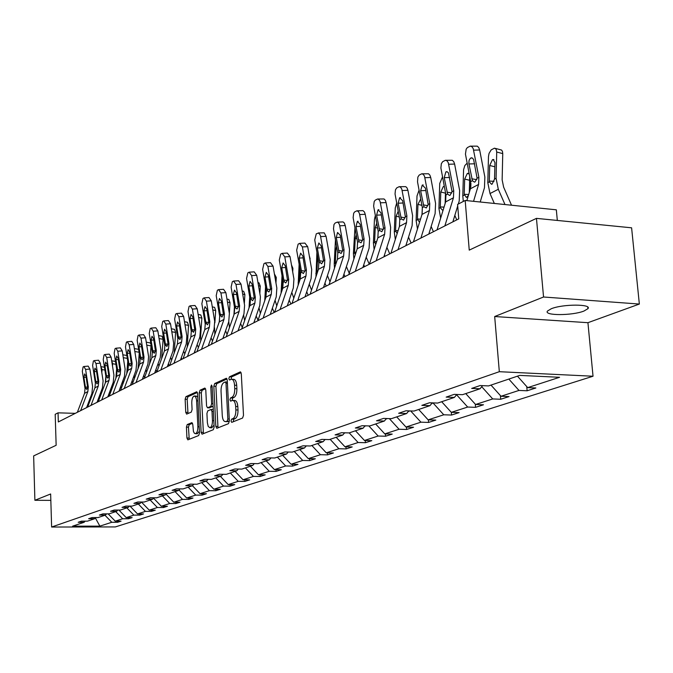 <?xml version="1.0" encoding="UTF-8"?>
<svg xmlns="http://www.w3.org/2000/svg" width="673" height="673" viewBox="0 0 673 673"><rect width="100%" height="100%" fill="white"/><g stroke="black" fill="none" stroke-linecap="round" stroke-linejoin="round"><path stroke-width="1.01" d="M231.016 421.02L231.714 422.366L242.591 418.034L243.5 415.308L241.296 373.767L240.295 371.891L229.451 376.821L228.837 378.714L229.518 380.018L231.419 379.236C233.169 379.311 234.221 381.305 234.574 385.217L234.751 388.641C234.784 393.158 233.834 396.052 231.916 397.331L230.536 397.928L229.922 399.812L230.612 401.133L232.479 400.41C234.254 400.494 235.323 402.521 235.685 406.492L235.861 409.933C235.895 414.467 234.944 417.353 233.009 418.581L231.63 419.136L231.016 421.02M232.967 400.427L234.608 400.485C236.391 400.57 237.46 402.597 237.813 406.559L237.998 410C238.032 414.534 237.081 417.42 235.146 418.648L233.758 419.203L233.253 421.761M241.069 372.59L231.571 376.905L231.024 379.345M231.924 379.261L233.539 379.328C235.298 379.404 236.349 381.389 236.703 385.301L236.879 388.725C236.913 393.242 235.971 396.136 234.036 397.415L232.665 398.004L232.135 400.502M583.937 311.052L587.908 308.714C592.383 303.944 562.67 303.952 551.229 308.764L547.502 311.035C543.389 315.763 572.277 315.746 583.937 311.052M536.457 218.372L631.602 227.811L639.35 304.053L543.548 297.003L536.457 218.372L469.241 250.129L465.186 200.461L457.59 204.424L458.75 218.868L58.324 421.954L58.046 412.835L55.194 414.316L56.145 445.282L33.65 455.907L34.887 500.283L50.837 500.375M187.22 424.562L186.429 427.094L186.934 438.022L187.834 439.856L198.67 435.549L199.494 432.983L197.61 393.554L196.709 391.762L185.933 396.658L185.142 399.207L185.748 412.322L186.631 414.122L191.275 412.12L192.083 409.563L191.771 403.001C191.788 399.047 192.613 396.725 194.245 396.018L195.658 396.919L196.541 399.669L197.879 426.749C197.87 430.695 197.054 433 195.422 433.681L194.43 433.311L193.445 431.528L192.781 424.453L191.881 422.627L187.22 424.562L189.264 424.621L188.465 427.153L189.222 439.318M543.548 297.003L494.68 316.529L499.324 371.698L51.628 527.026L50.643 493.982L34.887 500.283M215.831 426.421L216.799 428.306L228.475 423.662L229.358 420.987L227.255 380.127L226.288 378.276L214.679 383.551L213.829 386.209L215.831 426.421L217.926 426.48L218.195 427.767M213.299 429.719L202.043 434.186L201.118 432.327L199.225 392.83L200.041 390.222L204.861 388.043L205.778 389.86L206.561 405.962L207.494 407.796L210.784 406.408L211.625 403.775L210.792 386.908L211.473 385.023L212.121 386.302L214.14 427.094L213.299 429.719M85.143 521.154L84.117 522.282L78.194 522.282L81.509 521.154L87.456 521.154L94.632 518.732L88.634 518.732L92.05 517.571L98.081 517.571L105.493 515.072L99.411 515.064L102.944 513.861L109.043 513.878L116.698 511.295L110.54 511.278L114.183 510.041L120.366 510.058L128.274 507.392L122.04 507.366L125.801 506.088L132.068 506.113L140.236 503.354L133.919 503.32L137.814 501.999L144.165 502.033L152.62 499.181L146.209 499.139L150.239 497.768L156.674 497.818L165.423 494.865L158.929 494.815L163.102 493.393L169.621 493.452L178.682 490.39L172.103 490.331L176.427 488.867L183.039 488.926L192.428 485.763L185.748 485.687L190.232 484.165L196.937 484.24L206.67 480.959L199.898 480.875L204.55 479.294L211.347 479.378L221.442 475.979L214.578 475.887L219.406 474.246L226.296 474.339L236.787 470.806L229.821 470.696L234.835 468.997L241.826 469.106L252.728 465.43L245.653 465.312L250.861 463.537L257.961 463.663L269.293 459.844L262.125 459.709L267.534 457.867L274.744 458.002L286.53 454.031L279.253 453.88L284.889 451.962L292.208 452.113L304.482 447.974L297.096 447.814L302.968 445.812L310.396 445.98L323.191 441.665L315.687 441.488L321.82 439.402L329.358 439.587L342.708 435.086L335.087 434.884L341.48 432.714L349.136 432.916L363.075 428.221L355.344 427.994L362.024 425.723L369.797 425.95L384.367 421.037L376.51 420.793L383.492 418.421L391.4 418.673L406.635 413.533L398.652 413.264L405.97 410.774L413.996 411.052L429.954 405.668L421.845 405.373L429.509 402.765L437.669 403.068L454.401 397.423L446.157 397.104L454.199 394.361L462.486 394.698L480.059 388.775L471.672 388.422L480.127 385.545L488.548 385.915L519.733 375.399L559.583 377.292L527.682 387.623L535.851 387.976L527.119 390.786L518.984 390.433L500.998 396.262L509.04 396.582L500.72 399.257L492.72 398.938L475.575 404.49L483.492 404.784L475.559 407.333L467.676 407.047L451.314 412.347L451.533 415.048L443.768 414.787L428.137 419.851L435.818 420.095L428.575 422.425L420.928 422.181L405.979 427.027L413.542 427.246L406.61 429.475L399.081 429.256L384.771 433.892L392.224 434.093L385.579 436.23L378.159 436.028L364.446 440.47L371.79 440.655L365.431 442.699L358.12 442.523L344.971 446.779L352.206 446.939L346.099 448.908L338.889 448.748L326.27 452.828L333.404 452.979L327.532 454.864L320.432 454.721L308.31 458.641L315.343 458.776L309.706 460.593L302.707 460.458L291.047 464.235L297.979 464.353L292.553 466.095L285.655 465.977L274.441 469.611L281.272 469.72L276.056 471.394L269.25 471.293L258.449 474.785L265.187 474.877L260.165 476.492L253.452 476.408L243.054 479.773L249.7 479.857L244.846 481.414L238.234 481.338L228.197 484.585L234.759 484.653L230.082 486.158L223.554 486.083L213.879 489.221L220.34 489.279L215.831 490.726L209.396 490.667L200.049 493.696L206.434 493.746L202.077 495.151L195.717 495.101L186.69 498.02L192.991 498.062L188.777 499.416L182.509 499.374L173.785 502.201L180.002 502.235L175.931 503.539L169.739 503.513L161.301 506.239L167.442 506.264L163.497 507.535L157.389 507.509L149.229 510.151L155.286 510.168L151.467 511.396L145.435 511.379L137.536 513.936L143.517 513.945L139.824 515.131L133.868 515.123L126.213 517.604L132.118 517.613L128.543 518.757L122.654 518.757L115.234 521.154L121.073 521.154L117.607 522.273L111.794 522.273L99.865 526.135L72.575 526.168L84.117 522.282M499.324 371.698L593.031 376.232L115.335 526.925L51.628 527.026M451.533 415.048L459.112 412.616L451.314 412.347L441.673 401.714M108.16 513.878L115.234 521.154M115.731 511.623L122.654 518.757M95.692 517.571L94.632 518.732M118.885 510.05L126.213 517.604M126.844 507.871L133.868 515.123M106.578 513.869L105.493 515.072M129.956 506.104L137.536 513.936M138.318 504.01L145.435 511.379M117.817 510.05L116.698 511.295M141.406 502.05L149.229 510.151M150.163 500.014L157.389 507.509M129.435 506.104L128.274 507.392M153.528 498.163L161.301 506.239M162.403 495.883L169.739 503.513M141.439 502.016L140.236 503.354M166.054 494.15L173.785 502.201M175.064 491.61L182.509 499.374M153.856 497.793L152.62 499.181M179.018 490.011L186.69 498.02M188.162 487.202L195.717 495.101M166.702 493.427L165.423 494.865M192.444 485.738L200.049 493.696M201.723 482.625L209.396 490.667M180.002 488.901L178.682 490.39M206.165 481.128L213.879 489.221M215.764 477.889L223.554 486.083M193.79 484.207L192.428 485.763M220.374 476.341L228.197 484.585M230.317 472.984L238.234 481.338M208.083 479.344L206.67 480.959M235.096 471.369L243.054 479.773M245.409 467.895L253.452 476.408M222.914 474.288L221.442 475.979M250.373 466.221L258.449 474.785M261.074 462.612L269.25 471.293M238.309 469.047L236.787 470.806M266.222 460.879L274.441 469.611M277.343 457.127L285.655 465.977M254.301 463.596L252.728 465.43M282.694 455.327L291.047 464.235M294.252 451.423L302.707 460.458M270.933 457.934L269.293 459.844M306.089 446.081L306.644 445.896M299.813 449.547L308.31 458.641M311.843 445.492L320.432 454.721M288.237 452.029L286.53 454.031M324.815 439.738L325.547 439.494M317.631 443.541L326.27 452.828M330.149 439.326L338.889 448.748M306.257 445.888L304.482 447.974M344.349 433.126L345.266 432.815M336.172 437.29L344.971 446.779M349.22 432.89L358.12 442.523M325.034 439.486L323.191 441.665M364.741 426.219L365.868 425.841M355.504 430.779L364.446 440.47M368.863 425.925L378.159 436.028M344.626 432.798L342.708 435.086M386.05 419.001L387.404 418.547M375.66 423.982L384.771 433.892M389.314 418.606L399.081 429.256M365.077 425.816L363.075 428.221M408.343 411.447L409.941 410.909M396.7 416.881L405.979 427.027M410.665 410.934L420.928 422.181M386.453 418.513L384.367 421.037M431.679 403.548L433.109 402.9M418.682 409.47L428.137 419.851M433.118 403.06L443.768 414.787M408.814 410.875L406.635 413.533M456.143 395.261L456.774 394.479M456.816 395.034L467.676 407.047M432.234 402.866L429.954 405.668M465.75 393.604L475.575 404.49M481.717 386.697L492.72 398.938M456.782 394.471L454.401 397.423M490.987 385.091L500.998 396.262M508.83 379.076L518.984 390.433M482.549 385.654L480.059 388.775M517.461 376.165L527.682 387.623M557.32 220.441L556.335 209.816L465.186 200.461M494.68 316.529L587.933 322.695L639.35 304.053M587.933 322.695L593.031 376.232M75.267 413.357L58.046 412.835M104.963 515.249L111.794 522.273M99.865 526.135L95.364 517.924M526.749 386.58L527.119 390.786M500.418 395.606L500.72 399.257M475.298 404.187L475.559 407.333M428.381 419.859L428.575 422.425M406.433 427.035L406.61 429.475M385.419 433.908L385.579 436.23M365.279 440.487L365.431 442.699M345.956 446.796L346.099 448.908M327.406 452.853L327.532 454.864M309.588 458.666L309.706 460.593M292.444 464.261L292.553 466.095M275.955 469.636L276.056 471.394M260.072 474.81L260.165 476.492M244.762 479.799L244.846 481.414M230.006 484.602L230.082 486.158M215.755 489.237L215.831 490.726M202.001 493.713L202.077 495.151M188.718 498.037L188.777 499.416M175.872 502.209L175.931 503.539M163.446 506.247L163.497 507.535M151.417 510.159L151.467 511.396M139.774 513.945L139.824 515.131M128.493 517.604L128.543 518.757M117.565 521.154L117.607 522.273M227.037 378.966L216.765 383.635L215.915 386.294L217.926 426.48M227.222 420.911L227.836 419.043L226.002 383.231L225.32 381.936L223.806 382.609C221.93 383.904 221.005 386.765 221.038 391.206L222.267 415.527C222.612 419.472 223.663 421.491 225.421 421.592L229.358 420.97M227.356 382.045L225.522 381.978M227.087 421.643L225.783 421.491M229.342 420.978L227.903 421.559M205.568 388.725L202.102 390.306L201.286 392.906L203.439 433.648M209.32 407.821L213.114 406.29M207.377 422.737L208.218 426.43L209.917 427.734C211.6 427.035 212.449 424.671 212.458 420.65L211.995 411.338L210.935 409.521L207.764 410.867L206.931 413.483L207.377 422.737M211.65 427.784L214.048 425.117M213.274 409.554L211.305 409.529M192.545 423.25L189.264 424.621M197.155 433.723L199.41 431.258M197.778 397.104L196.297 396.094L194.598 396.035M197.408 392.435L187.96 396.734L187.17 399.282L187.994 413.542M511.53 205.223L503.631 187.144L502.142 179.842L502.748 153.612L496.716 152.031L496.136 149.162L494.487 148.153L491.155 149.919L489.044 153.436L488.472 156.573L487.799 182.669L489.33 181.861L489.305 181.062L494.041 181.323M504.986 204.55L498.306 189.281L496.077 178.303L496.716 152.031M494.335 203.456L490.011 193.555L487.799 182.669M494.874 166.811L489.7 165.482L492.443 159.72L493.183 159.493L494.983 162.614L494.529 179.119L492.106 184.116L491.584 184.301L489.33 181.861M489.7 165.482L489.305 181.062M495.454 148.413L501.562 150.045L502.462 151.417L502.748 153.612M466.835 200.63L470.402 188.777L470.688 181.66L465.455 154.109L466.17 149.17L467.373 147.572L470.276 146.108L471.933 146.697L473.22 148.582L478.873 177.268L477.098 178.219L475.054 181.92L474.423 182.122L472.438 180.726L468.845 163.455L469.081 160.376L470.385 158.231L472.219 157.962L473.599 159.434L477.098 178.219M480.219 202.001L484.459 187.792L484.863 177.066L479.664 149.995L473.683 150.146M473.54 201.32L478.596 184.436L478.873 177.268M470.831 146.15L477.266 146.15L478.755 147.547L479.664 149.995M470.806 186.993L470.915 183.266M463.302 201.446L462.788 195.851L463.579 169.714L464.841 165.55L467.155 163.127M468.358 195.557L466.397 197.492L464.219 194.304L468.669 194.522M469.594 180.288L464.673 179.052L464.219 194.304M464.673 179.052L467.306 173.449L469.216 173.954M469.704 176.494L469.308 192.419M456.774 219.878L454.83 215.427M440.664 218.102L438.914 208.445L439.747 183.435L442.531 176.864M442.826 209.926L442.363 210.085L440.302 207.705L440.285 206.948L444.037 207.107M445.467 193.159L440.781 192.007L440.285 206.948M440.781 192.007L443.314 186.556L444.323 186.387M445.492 192.571L445.139 203.532M437.055 229.872L445.635 201.908L445.938 194.951L440.891 168.006L441.337 163.716L442.699 161.663L445.459 160.267L447.049 160.855L448.285 162.706L453.745 190.762L452.054 191.67L450.094 195.254L449.505 195.439L447.612 194.051L444.222 177.664L445.871 171.909L447.343 171.851L448.487 172.961L452.054 191.67M452.879 221.846L457.707 205.938M458.279 204.062L459.196 201.025L459.634 190.526L454.62 164.069L448.731 164.246M444.853 225.918L453.442 197.769L453.745 190.762M445.947 160.3L452.315 160.283L453.745 161.671L454.62 164.069M413.458 241.843L421.996 214.435L422.324 207.621L417.529 181.878L417.866 177.083L419.161 175.098L421.786 173.777L423.309 174.366L424.503 176.183L429.769 203.625L428.163 204.491L426.295 207.965L423.923 206.762L420.642 190.728L422.215 185.134L425.395 188.095L428.163 204.491M428.819 234.053L435.111 213.652L435.574 203.372L430.728 177.495L424.932 177.697M420.903 238.065L429.458 210.481L429.769 203.625M422.215 173.802L428.516 173.777L429.887 175.14L430.728 177.495M433.429 231.714L431.149 226.498M417.462 229.005L416.107 220.466L417.008 195.969L419.077 190.165M419.405 222.115L417.42 219.019L420.532 219.137M421.895 205.332L417.958 204.382L417.42 219.019M417.958 204.382L420.709 198.939M422.35 207.755L422.122 214.014M390.929 253.267L399.426 226.406L399.77 219.726L395.043 193.942L395.446 189.862L396.675 187.935L399.173 186.673L400.637 187.262L401.789 189.054L406.887 215.907L405.348 216.74L403.564 220.113L401.293 218.91L398.13 203.212L399.619 197.769L402.664 200.697L405.348 216.74M405.844 245.704L412.112 225.707L412.599 215.638L407.914 190.316L402.202 190.535M398.037 249.666L406.551 222.628L406.887 215.907M399.56 186.69L405.777 186.657L407.098 188.003L407.914 190.316M411.102 243.037L408.528 237.132M406.248 245.494L406.055 245.039M395.303 239.437L394.294 231.966L395.261 207.957L396.7 203.061M397.137 233.632L395.556 230.561L398.079 230.654M399.257 216.958L396.136 216.218L395.556 230.561M396.136 216.218L398.206 211.229M369.393 264.195L377.847 237.847L378.201 231.302L373.633 206.056L374.188 201.597L375.181 200.201L377.561 199.006L378.966 199.587L380.077 201.353L385.015 227.651L383.534 228.441L381.835 231.722L379.665 230.519L376.602 215.15L378.016 209.85L380.943 212.744L383.534 228.441M383.888 256.842L390.121 237.224L390.643 227.365L386.109 202.573L380.481 202.817M376.19 260.745L384.662 234.229L385.015 227.651M377.906 199.023L384.047 198.964L385.318 200.293L386.109 202.573M389.743 253.872L386.899 247.361M384.956 256.295L384.434 255.117M374.138 249.414L373.414 242.97L374.44 219.432L375.349 215.596M375.711 244.509L374.625 241.607L376.619 241.674M377.62 228.105L375.24 227.55L374.625 241.607M375.24 227.55L376.729 223.192M348.791 274.643L357.195 248.791L357.565 242.381L353.132 217.648L353.661 213.299L354.612 211.945L356.883 210.8L358.482 211.65L359.458 213.585L364.085 238.881L362.671 239.638L361.039 242.835L358.961 241.632L356 226.574L357.346 221.409L360.148 224.269L362.671 239.638M362.89 267.492L369.09 248.253L369.628 238.587L365.237 214.308L359.693 214.561M355.294 271.337L363.714 245.334L364.085 238.881M357.178 210.817L362.974 210.632L364.472 212.062L365.237 214.308M369.284 264.245L366.213 257.179M364.556 266.643L363.757 264.817M353.889 258.954L353.409 253.519L354.949 227.827M355.251 254.773L354.578 252.198L356.076 252.24M356.917 238.797L355.218 238.41L354.578 252.198M355.218 238.41L356.202 234.835M329.055 284.645L337.409 259.282L337.796 252.989L333.497 228.761L333.993 224.513L335.171 223.007L337.341 222.115L338.612 222.948L339.554 224.849L344.038 249.641L342.683 250.364L341.118 253.477L339.133 252.274L336.264 237.519L337.543 232.479L340.244 235.314L342.683 250.364M342.784 277.688L348.942 258.811L349.506 249.33L345.241 225.539L339.781 225.808M335.289 281.482L343.659 255.967L344.038 249.641M337.341 222.115L343.062 221.922L344.298 222.99L345.241 225.539M349.245 273.238L346.41 266.575M344.997 276.561L343.937 274.147M334.506 268.09L334.229 263.631L335.457 239.899M335.701 264.472L335.347 262.352L336.391 262.377M337.097 249.06L336.012 248.825L335.347 262.352M336.012 248.825L336.576 246.175M310.144 294.236L318.438 269.335L318.834 263.168L314.745 239.958L316.268 233.809L318.59 233.018L320.331 235.205L324.823 259.955L323.528 260.653L321.627 263.799L320.121 262.478L319.591 260.796L317.336 248.009L318.851 242.978L321.156 245.897L323.528 260.653M323.511 287.455L329.635 268.922L330.216 259.627L326.077 236.316L320.693 236.593M316.125 291.207L324.436 266.155L324.823 259.955M318.312 232.951L324.226 232.858L326.077 236.316M329.989 281.819L327.44 275.577M326.228 286.084L324.941 283.14M315.948 276.83L316.916 252.266M315.805 273.347L317.521 272.111M318.085 258.928L317.58 258.819L316.89 272.094M317.58 258.819L317.799 257.305M292.006 303.439L300.242 278.984L300.646 272.935L296.667 250.171L298.122 244.164L299.611 243.374L302.379 246.941L306.392 269.848L305.147 270.512L303.33 273.583L301.874 272.271L301.369 270.622L299.174 258.079L300.612 253.174L302.842 256.051L305.147 270.512M305.029 296.835L311.111 278.639L311.7 269.511L307.687 246.646L302.379 246.941M297.735 300.528L305.996 275.938L306.392 269.848M300.065 243.348L304.911 243.088L307.687 246.646M311.523 290.105L309.252 284.191M310.085 260.283L309.832 258.836M308.2 295.22L306.711 291.804M298.147 285.192L299.132 264.27M298.122 282.668L299.409 281.465M299.872 268.502L299.157 281.457M309.269 255.622L310.16 258.903M274.584 312.272L282.761 288.254L283.173 282.307L279.303 259.98L280.691 254.116L282.122 253.351L284.797 256.876L288.692 279.345L287.497 279.985L285.756 282.98L284.351 281.676L283.863 280.052L281.735 267.753L283.097 262.966L285.251 265.801L287.497 279.985M287.287 305.836L293.319 287.96L293.933 279.001L290.029 256.573L284.797 256.876M280.094 309.479L288.288 285.318L288.692 279.345M282.542 253.334L287.346 253.056L290.029 256.573M293.798 298.122L291.813 292.435M292.696 271.9L292.898 268.342L292.04 268.165M290.879 304.011L289.205 300.158M281.087 293.159L282.029 275.711M282.727 279.758L282.13 290.088M291.485 264.935L292.898 268.342M257.843 320.769L265.953 297.163L266.373 291.325L262.621 269.41L263.942 263.673L265.305 262.95L267.896 266.424L271.69 288.473L270.538 289.096L268.872 292.006L267.518 290.711L267.038 289.121L264.969 277.049L266.272 272.372L268.35 275.173L270.538 289.096M270.235 314.476L276.224 296.919L276.847 288.12L273.053 266.113L267.896 266.424M263.135 318.077L271.269 294.345L271.69 288.473M265.692 262.924L270.453 262.638L273.053 266.113M276.763 305.879L275.072 300.309M275.964 282.98L276.283 277.427L274.954 277.141M274.222 312.457L272.372 308.226M264.725 300.738L265.566 286.614M266.23 290.492L265.801 297.592M274.407 273.945L276.283 277.427M241.742 328.929L249.792 305.727L250.221 299.998L246.562 278.479L247.832 272.876L249.136 272.178L251.643 275.61L255.328 297.256L254.226 297.845L252.627 300.688L251.315 299.409L250.852 297.845L248.833 285.991L250.078 281.423L252.097 284.183L254.226 297.845M253.839 322.796L259.786 305.534L260.417 296.894L256.724 275.291L251.643 275.61M246.831 326.346L254.907 303.018L255.328 297.256M249.498 272.153L254.217 271.858L256.724 275.291M260.375 313.382L259.004 307.797M259.845 293.546L260.291 286.168L258.525 285.798M258.02 320.239L256.177 316.007M249.035 307.914L249.717 297.029M250.339 300.873L250.095 304.667M257.978 282.626L259.004 282.845L260.291 286.168M226.246 336.786L234.229 313.98L234.667 308.343L231.108 287.211L232.32 281.735L233.573 281.062L235.996 284.452L239.588 305.702L238.52 306.274L236.989 309.042L235.718 307.78L235.272 306.24L233.312 294.597L234.498 290.139L236.45 292.856L238.52 306.274M238.065 330.796L243.963 313.828L244.602 305.34L241.01 284.115L235.996 284.452M231.15 334.304L239.151 311.363L239.588 305.702M233.91 281.045L238.579 280.742L241.01 284.115M244.61 320.651L243.601 314.863M244.316 303.632L244.888 294.589L242.709 294.143M242.28 327.389L240.589 323.528M233.918 314.863L234.431 306.972M242.179 291.005L243.651 291.308L244.888 294.589M211.322 344.357L219.238 321.921L219.684 316.386L216.21 295.632L217.371 290.265L218.574 289.617L220.929 292.965L224.42 313.845L223.394 314.392L221.922 317.092L220.264 314.325L218.355 302.892L219.491 298.526L221.375 301.218L223.394 314.392M222.872 338.502L228.727 321.812L229.375 313.467L225.876 292.629L220.929 292.965M216.05 341.96L223.983 319.406L224.42 313.845M218.893 289.6L223.512 289.289L225.876 292.629M229.443 327.658L228.795 321.601M229.342 313.281L230.031 302.707L227.482 302.202M227.112 334.321L225.573 330.796M219.356 321.585L219.701 316.487M226.961 299.09L228.854 299.468L230.031 302.707M196.937 351.651L204.794 329.585L205.24 324.142L201.858 303.742L202.968 298.492L204.121 297.87L206.401 301.176L209.808 321.686L208.823 322.216L207.402 324.857L205.795 322.123L203.936 310.884L205.021 306.619L206.847 309.269L208.823 322.216M208.235 345.93L214.039 329.509L214.695 321.307L211.28 300.831L206.401 301.176M201.496 349.346L209.37 327.162L209.808 321.686M204.415 297.853L209 297.533L211.28 300.831M214.838 334.397L214.536 327.759M214.872 322.788L215.705 310.547L212.803 309.975M212.5 341.034L211.095 337.821M208.975 345.552L208.638 344.769M212.289 306.888L214.569 307.342L215.705 310.547M183.064 358.692L190.854 336.971L191.3 331.621L188.003 311.565L189.071 306.425L190.181 305.828L192.394 309.084L195.717 329.248L194.758 329.762L193.403 332.344L191.839 329.644L190.022 318.598L191.065 314.417L192.831 317.042L194.758 329.762M194.11 353.089L199.873 336.929L200.529 328.87L197.206 308.739L192.394 309.084M187.464 356.463L195.271 334.632L195.717 329.248M190.459 305.811L194.993 305.483L197.206 308.739M200.781 340.849L200.512 337.552L201.875 318.11L198.653 317.479M198.409 347.537L197.13 344.618M195.263 352.501L194.749 351.306M198.148 314.426L200.781 314.939L201.875 318.11M169.68 365.481L177.403 344.105L177.857 338.839L174.635 319.12L175.661 314.081L176.73 313.509L178.875 316.731L182.114 336.55L181.188 337.047L179.884 339.571L178.37 336.904L176.595 326.043L177.588 321.946L179.312 324.537L181.188 337.047M180.49 359.996L186.202 344.096L186.867 336.164L183.62 316.369L178.875 316.731M173.92 363.327L181.66 341.842L182.114 336.55M176.982 313.492L181.474 313.155L183.62 316.369M187.245 347.032L188.507 325.412L184.991 324.739M184.806 353.847L183.653 351.188M182.021 359.222L181.331 357.641M184.495 321.711L187.464 322.283L188.507 325.412M156.759 372.034L164.405 350.995L164.86 345.813L161.722 326.413L162.706 321.475L163.732 320.92L165.81 324.108L168.982 343.6L168.09 344.08L166.828 346.545L165.356 343.92L163.632 333.236L164.582 329.223L166.248 331.781L168.09 344.08M167.333 366.667L172.995 351.02L173.668 343.213L170.505 323.747L165.81 324.108M160.847 369.957L168.528 348.807L168.982 343.6M163.968 320.903L168.41 320.567L170.505 323.747M174.214 352.938L175.594 332.47L171.808 331.755M171.674 359.962L170.631 357.548M169.226 365.708L168.385 363.773M171.321 328.761L174.593 329.383L175.594 332.47M144.266 378.369L151.854 357.649L152.308 352.551L149.238 333.471L150.18 328.626L151.173 328.088L153.2 331.234L156.287 350.414L155.429 350.877L154.21 353.291L152.788 350.692L151.097 340.185L152.005 336.248L153.629 338.78L155.429 350.877M154.63 373.111L160.241 357.7L160.914 350.019L157.827 330.872L153.2 331.234M148.22 376.358L155.833 355.537L156.287 350.414M151.4 328.071L155.791 327.734L157.827 330.872M161.671 358.516L163.102 339.301L159.064 338.553M158.988 365.902L158.054 363.698M156.801 371.9L155.858 369.729M158.584 335.583L162.143 336.248L163.102 339.301M132.186 384.493L139.706 364.085L140.169 359.062L137.174 340.286L138.074 335.533L139.033 335.019L140.994 338.132L144.014 357.001L142.011 359.811L140.623 357.245L138.975 346.906L139.849 343.045L141.431 345.543L143.181 357.447M142.339 379.345L147.909 364.169L148.59 356.606L145.561 337.762L140.994 338.132M136.013 382.55L143.559 362.049L144.014 357.001M139.244 335.003L143.593 334.658L145.561 337.762M149.642 363.689L151.021 345.905L146.748 345.123M146.714 371.673L145.898 369.654M144.602 377.452L143.753 375.5M146.277 342.178L150.096 342.885L150.937 344.021M151.004 344.416L151.021 345.905M120.509 390.416L127.963 370.31L128.425 365.372L125.489 346.889L126.364 342.221L127.281 341.724L129.191 344.795L132.144 363.37L130.209 366.112L128.863 363.58L127.247 353.409L128.089 349.624L129.628 352.088L131.344 363.799M130.461 385.368L135.971 370.419L136.661 362.974L133.708 344.425L129.191 344.795M124.211 388.54L131.689 368.341L132.144 363.37M127.483 341.716L131.79 341.362L133.708 344.425M138.024 368.669L139.244 353.258M134.852 351.626L134.381 348.681M134.852 377.267L134.129 375.416M132.791 382.853L132.034 381.103M134.364 348.58L138.621 349.346M109.203 396.153L116.589 376.342L117.052 371.471L114.191 353.275L115.024 348.698L115.916 348.219L117.775 351.247L120.66 369.536L119.878 369.957L118.978 372.161L117.825 371.059L115.899 359.702L116.707 355.983L118.196 358.423L119.878 369.957L117.481 369.721M118.961 391.198L124.429 376.468L125.111 369.132L122.225 350.877L117.775 351.247M112.786 394.336L120.198 374.432L120.66 369.536M116.101 348.202L120.358 347.848L122.225 350.877M126.768 373.532L127.769 361.216M123.487 358.877L122.839 354.764M123.369 382.71L122.747 381.011M121.367 388.102L120.686 386.546M98.25 401.705L105.577 382.18L106.04 377.385L103.238 359.466L104.037 354.965L104.904 354.503L106.713 357.498L109.531 375.509L107.722 378.133L106.452 375.66L104.904 365.792L105.678 362.15L107.133 364.556L108.782 375.913M107.823 396.851L113.249 382.331L113.93 375.105L111.104 357.127L106.713 357.498M101.724 399.947L109.068 380.329L109.531 375.509M105.072 354.486L109.295 354.133L111.104 357.127M115.865 378.293L116.639 368.863M112.484 365.868L112.66 363.74L111.693 360.846M112.248 387.985L111.718 386.428M110.296 393.209L109.699 391.829M87.65 407.081L94.91 387.833L95.373 383.105L92.622 365.456L93.396 361.039L94.228 360.593L95.987 363.555L98.754 381.288L97.005 383.862L95.768 381.423L94.254 371.698L94.994 368.123L96.407 370.503L98.022 381.684M97.038 402.319L102.414 388.01L103.104 380.893L100.336 363.176L95.987 363.555M91.006 405.373L98.292 386.041L98.754 381.288M94.397 360.585L98.569 360.223L100.336 363.176M105.291 382.937L105.863 376.215M101.808 372.606L102.06 369.578L100.908 366.835M101.48 393.099L101.034 391.678M99.579 398.172L99.049 396.961M77.361 412.297L84.562 393.318L85.025 388.658L82.333 371.269L83.082 366.936L83.889 366.499L85.597 369.427L88.306 386.899L86.607 389.415L85.404 387L83.923 377.427L84.638 373.91L86.018 376.266L87.599 387.278M86.581 407.619L91.907 393.512L92.596 386.495L89.888 369.048L85.597 369.427M80.625 410.648L87.843 391.585L88.306 386.899M84.041 366.491L88.171 366.12L89.888 369.048M235.146 418.648L233.009 418.581M237.998 410L235.861 409.933M237.813 406.559L235.685 406.492M232.665 398.004L230.536 397.928M234.036 397.415L231.916 397.331M236.879 388.725L234.751 388.641M236.703 385.301L234.574 385.217M231.571 376.905L229.451 376.821M240.598 371.959L240.152 371.933M233.758 419.203L231.63 419.136M215.915 386.294L213.829 386.209M216.765 383.635L214.679 383.551M226.574 378.335L226.153 378.319M229.257 419.086L227.836 419.043M227.424 383.29L226.002 383.231M203.187 432.386L201.118 432.327M201.286 392.906L199.225 392.83M202.102 390.306L200.041 390.222M209.69 407.838L207.612 407.771M212.87 406.475L210.784 406.408M212.996 403.817L211.625 403.775M212.155 386.958L210.792 386.908M213.829 420.692L212.458 420.65M213.366 411.388L211.995 411.338M199.2 426.783L197.879 426.749M197.963 400.881L196.651 400.839M187.784 412.389L185.748 412.322M187.17 399.282L185.142 399.207M187.96 396.734L185.933 396.658M188.97 438.073L186.934 438.022M188.465 427.153L186.429 427.094M490.011 193.555L498.306 189.281M494.529 179.119L496.077 178.303M472.438 180.726L470.688 181.66M478.596 184.436L470.402 188.777M474.658 163.791L468.93 163.96M471.756 178.799L476.795 179.632M462.788 195.851L464.244 195.086M438.914 208.445L440.302 207.705M447.612 194.051L445.938 194.951M453.442 197.769L445.635 201.908M449.673 177.47L444.222 177.664M446.948 192.167L451.793 192.941M423.923 206.762L422.324 207.621M429.458 210.481L421.996 214.435M425.849 190.526L420.642 190.728M423.283 204.92L427.944 205.635M416.107 220.466L417.437 219.768M401.293 218.91L399.77 219.726M406.551 222.628L399.426 226.406M403.093 203.002L398.13 203.212M400.687 217.101L405.163 217.766M394.294 231.966L395.564 231.293M379.665 230.519L378.201 231.302M384.662 234.229L377.847 237.847M381.339 214.931L376.602 215.15M379.076 228.744L383.383 229.367M373.414 242.97L374.634 242.33M358.961 241.632L357.565 242.381M363.714 245.334L357.195 248.791M360.526 226.347L356 226.574M358.398 239.891L362.545 240.471M353.409 253.519L354.578 252.905M339.133 252.274L337.796 252.989M343.659 255.967L337.409 259.282M340.597 237.291L336.264 237.519M338.586 250.566L342.582 251.113M334.229 263.631L335.347 263.042M320.121 262.478L318.834 263.168M324.436 266.155L318.438 269.335M321.484 247.782L317.336 248.009M319.591 260.796L323.444 261.309M301.874 272.271L300.646 272.935M305.996 275.938L300.242 278.984M303.153 257.843L299.174 258.079M301.369 270.622L305.079 271.101M284.351 281.676L283.173 282.307M288.288 285.318L282.761 288.254M285.554 267.518L281.735 267.753M283.863 280.052L287.438 280.506M281.112 291.636L281.709 291.316M267.518 290.711L266.373 291.325M271.269 294.345L265.953 297.163M268.636 276.813L264.969 277.049M267.038 289.121L270.487 289.55M251.315 299.409L250.221 299.998M254.907 303.018L249.792 305.727M252.358 285.756L248.833 285.991M250.852 297.845L254.184 298.24M235.718 307.78L234.667 308.343M239.151 311.363L234.229 313.98M236.703 294.362L233.312 294.597M235.272 306.24L238.494 306.619M220.702 315.839L219.684 316.386M223.983 319.406L219.238 321.921M221.619 302.657L218.355 302.892M220.264 314.325L223.377 314.686M206.216 323.612L205.24 324.142M209.37 327.162L204.794 329.585M207.074 310.657L203.936 310.884M205.795 322.123L208.798 322.46M192.251 331.108L191.3 331.621M195.271 334.632L190.854 336.971M193.058 318.371L190.022 318.598M191.839 329.644L194.749 329.963M178.766 338.351L177.857 338.839M181.66 341.842L177.403 344.105M179.523 325.816L176.595 326.043M178.37 336.904L181.18 337.207M165.743 345.333L164.86 345.813M168.528 348.807L164.405 350.995M166.45 333.009L163.632 333.236M165.356 343.92L168.082 344.197M170.277 358.532L170.908 358.213M153.166 352.088L152.308 352.551M155.833 355.537L151.854 357.649M153.823 339.966L151.097 340.185M152.788 350.692L155.421 350.961M157.541 365.103L158.433 364.648M140.994 358.616L140.169 359.062M143.559 362.049L139.706 364.085M141.608 346.688L138.975 346.906M140.623 357.245L143.181 357.498M145.233 371.462L146.369 370.873M129.224 364.943L128.425 365.372M131.689 368.341L127.963 370.31M129.796 353.19L127.247 353.409M128.863 363.58L131.344 363.824M139.084 352.265L134.861 351.499M133.321 377.603L134.693 376.897M117.825 371.059L117.052 371.471M120.198 374.432L116.589 376.342M118.364 359.483L115.899 359.702M127.315 358.381L123.588 357.716M121.796 383.551L123.352 382.752M106.788 376.981L106.04 377.385M109.068 380.329L105.577 382.18M107.293 365.582L104.904 365.792M106.452 375.66L108.782 375.879M115.924 364.312L112.66 363.74M110.641 389.305L112.021 388.599M96.096 382.718L95.373 383.105M98.292 386.041L94.91 387.833M96.567 371.496L94.254 371.698M95.768 381.423L98.022 381.625M104.895 370.074L102.06 369.578M99.831 394.883L101.051 394.26M85.732 388.287L85.025 388.658M87.843 391.585L84.562 393.318M86.169 377.225L83.923 377.427M85.404 387L87.599 387.202M587.748 307.098L587.908 308.714M227.356 382.02L225.43 381.944M227.533 421.651L225.421 421.592M209.572 407.872L207.494 407.796M212.003 427.792L209.917 427.734M213.139 409.554L211.187 409.487M197.483 433.732L195.422 433.681M493.183 159.493L493.957 159.686M471.125 157.861L471.832 157.844M468.004 173.239L468.702 173.415M446.3 171.741L446.939 171.716M422.61 184.982L423.199 184.957M399.989 197.626L400.528 197.601M378.369 209.715L378.857 209.69M357.674 221.282L358.12 221.257M122.932 354.789L126.861 355.495M112.029 360.846L115.478 361.46M101.455 366.718L104.458 367.239"/></g></svg>
